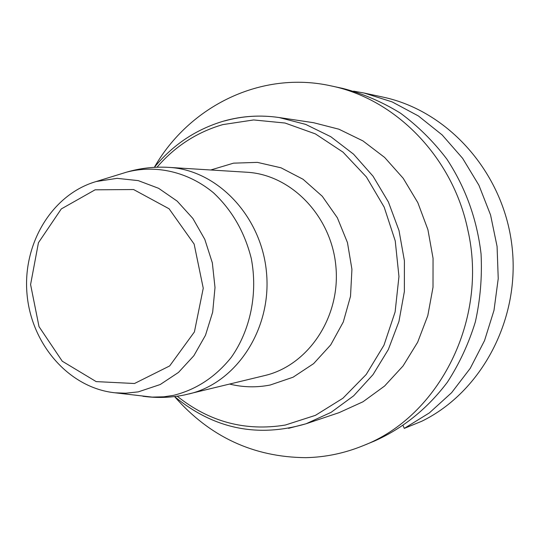 <?xml version="1.0" encoding="UTF-8"?>
<svg xmlns="http://www.w3.org/2000/svg" width="540" height="540" viewBox="0 0 540 540"><rect width="100%" height="100%" fill="white"/><g stroke="black" fill="none" stroke-linecap="round" stroke-linejoin="round"><path stroke-width="0.81" d="M224.579 120.94C242.345 115.972 260.51 114.838 279.072 117.531C260.348 114.811 242.021 115.958 224.087 120.98C196.351 129.121 173.09 144.578 154.319 167.353C189.412 105.968 261.367 70.342 331.067 85.894C395.638 98.989 452.763 157.167 467.775 229.709C488.599 319.37 439.155 416.637 362.826 445.804C344.264 453.33 325.181 457.279 305.586 457.663C253.388 457.13 209.709 436.765 174.542 396.562C213.826 428.915 257.675 437.987 306.099 423.758L288.569 428.335M313.551 122.702L338.924 129.208L362.934 140.906L384.649 157.451L403.205 178.288L417.832 202.669L427.916 229.669L433.046 258.248L433.006 287.293L427.802 315.644L417.67 342.205L403.049 365.971L384.568 386.06L362.981 401.78L339.134 412.634L306.099 423.758L331.047 412.371L353.653 395.827L373.012 374.639L388.327 349.549L398.939 321.482L404.379 291.499L404.406 260.779L399.006 230.54L388.395 201.974L373.032 176.195L353.558 154.177L330.791 136.708L305.633 124.376L279.072 117.531L313.551 122.702M382.975 97.106C448.085 110.815 503.172 172.274 511.893 245.356C520.83 318.404 481.937 391.858 421.787 421.24L404.285 428.396L429.368 412.904L451.615 392.695L470.232 368.354L484.535 340.605L493.992 310.358L498.231 278.613L497.077 246.449L490.563 214.967L478.919 185.247L462.591 158.281L442.172 134.946L418.399 115.965L392.101 101.885L364.176 93.049L382.975 97.106M353.626 91.145L364.176 93.049M403.117 425.689L404.285 428.396M331.067 85.894L343.069 88.486C363.123 93.717 382.252 101.939 400.451 113.157C417.818 125.975 433.262 141.251 446.769 158.989C465.554 187.522 476.989 219.193 481.066 254.016C482.207 277.027 480.303 299.666 475.342 321.921C468.7 343.595 459.385 363.69 447.39 382.199C427.363 408.719 402.962 428.375 374.193 441.146L362.826 445.804M177.215 396.212C209.358 421.929 245.39 431.534 285.316 425.041L315.434 415.348L342.907 398.257L366.201 374.497L383.96 345.222L395.111 311.958L398.959 276.527L395.24 240.907L384.17 207.103L366.41 176.978L343.028 152.159L315.387 133.893L285.046 123.032L253.645 119.948L222.797 124.612C196.938 132.145 175.007 146.347 157.005 167.225M210.735 169.992L233.543 163.154L257.418 162.378L281.05 167.819L303.095 179.294L322.252 196.243L337.345 217.748L347.456 242.588L351.932 269.305L350.507 296.318L343.285 322.009L330.73 344.871L313.646 363.616L293.072 377.217L270.243 385.007C256.615 387.686 243.081 387.382 229.628 384.082M114.919 392.789C68.864 387.923 31.266 344.075 27.02 294.084C22.444 244.127 51.779 194.359 96.275 181.507L117.086 178.342L138.227 180.617L158.618 188.312L177.167 201.123L192.861 218.444L204.809 239.382L212.335 262.832L215.008 287.53L212.679 312.12L205.49 335.259L193.867 355.712L178.49 372.418L160.211 384.534L138.267 391.871L125.719 393.201L114.919 392.789L152.219 397.109L163.809 396.806L173.401 395.388C196.169 389.732 215.467 377.048 231.289 357.332C250.486 330.068 257.999 293.341 251.269 258.431C244.634 232.085 232.038 210.209 213.482 192.787C188.136 171.781 155.993 164.444 126.623 172.139L123.235 173.185M142.925 396.265L146.435 396.698C159.233 398.075 171.895 397.501 184.437 394.97L264.796 375.543C308.219 365.391 340.578 317.209 335.927 266.821C331.682 216.398 291.391 174.629 246.854 172.24L169 167.387C217.539 169.958 261.785 216.581 266.537 272.943C271.728 329.272 236.331 382.921 188.993 393.95M134.48 383.508L96.167 381.605L62.255 361.206L39.022 326.639L30.584 284.546L38.441 242.716L61.283 208.94L95.101 189.817L133.589 189.54L169.088 208.784L194.137 244.073L203.249 288.232L194.413 331.911L169.675 365.931L134.48 383.508M96.275 181.507L126.623 172.139C140.515 168.102 154.643 166.516 169 167.387"/></g></svg>
